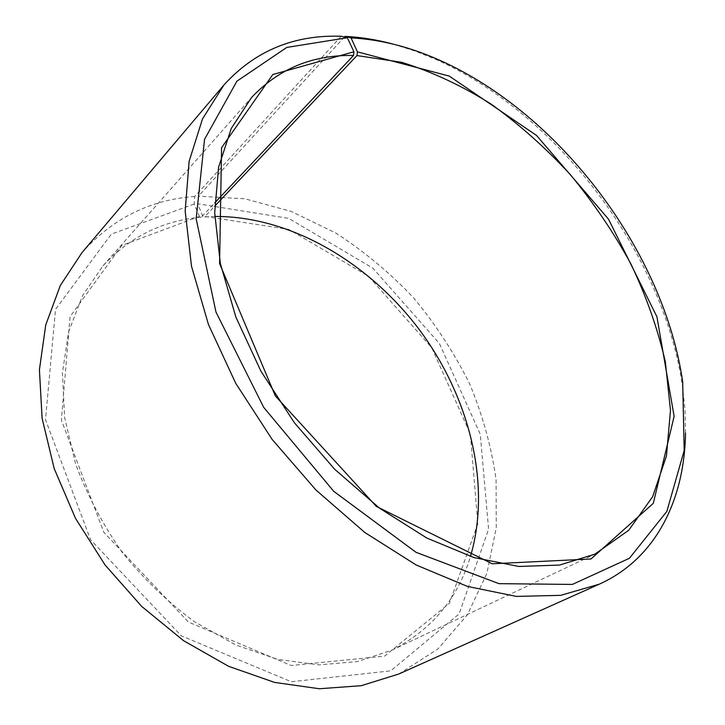<?xml version="1.0" encoding="UTF-8"?>
<svg xmlns="http://www.w3.org/2000/svg" width="725" height="725" viewBox="0 0 725 725"><rect width="100%" height="100%" fill="white"/><g stroke="black" fill="none" stroke-linecap="round" stroke-linejoin="round"><path stroke-width="0.54" stroke-dasharray="3.62 2.72" d="M341.221 36.259L194.771 196.439L194.182 204.033L199.438 216.394L201.305 217.183L214.727 202.918M201.305 217.183C162.618 220.608 129.857 236.83 103.013 265.83L82.505 295.718L68.621 331.769L62.413 372.858L64.607 417.464L75.518 463.683C87.018 494.649 102.551 524.184 122.126 552.269C143.677 578.867 167.729 601.995 194.291 621.633L235.67 644.942L277.911 659.433L319.109 664.87L357.597 661.544L391.998 650.135C431.574 629.952 457.72 598.732 470.452 556.465M214.772 216.458L204.577 216.911L214.672 206.217M685.542 433.052L684.989 409.843L682.497 386.189C663.348 253.958 558.939 115.112 437.22 60.012L415.18 51.058L393.041 44.08M194.771 196.439C150.175 199.719 112.574 218.461 81.979 252.653M398.822 673.996L437.873 649.038L467.389 614.746L486.838 573.557L496.272 527.836L496.081 479.705C491.505 447.062 482.651 415.008 469.519 383.561C454.222 352.894 435.562 324.302 413.531 297.767C389.869 272.772 363.887 251.158 335.584 232.897L291.142 211.401L244.842 198.786L198.36 196.194L197.68 203.77L202.737 216.123L204.577 216.911M344.429 37.038L198.36 196.194M194.182 204.033L111.342 234.13L55.526 309.339L45.512 419.657L90.58 539.772L181.332 635.852L291.359 681.754L390.775 670.842L459.115 613.921L488.596 529.205L480.267 434.284L439.377 343.433L372.804 268.105L288.722 218.388L197.68 203.77M199.438 216.394L121.791 245.458L70.071 316.662L61.389 420.119L103.793 532.241L188.437 622.05L291.205 665.514L384.631 656.116L449.446 603.291L477.838 523.686L470.344 433.894L431.701 347.692L368.499 276.252L288.731 229.399L202.737 216.123M391.998 650.135L594.79 554.208M103.013 265.83L251.457 97.639M441.416 61.018L437.22 60.012M682.696 381.876L682.497 386.189"/><path stroke-width="1.09" d="M214.727 202.918L353.51 55.481C312.602 54.674 278.59 68.73 251.457 97.639L231.239 128.488L218.587 167.221L214.691 212.751L220.346 263.429L235.87 317.088L260.891 371.118L294.377 422.738L334.678 469.238L379.637 508.27L426.88 538.077L473.996 557.579L518.819 566.47L559.537 565.074L594.79 554.208L628.72 530.265L652.654 496.688L666.456 455.934L670.48 410.323L665.36 361.947C657.774 328.951 646.31 296.308 630.949 264.036C613.658 232.399 593.431 202.565 570.258 174.535C545.689 147.891 519.227 124.347 490.852 103.92C461.716 85.613 431.991 71.739 401.668 62.305L356.963 55.562L357.434 51.865L351.036 37.863L345.018 36.395L344.429 37.038M470.452 556.465C491.795 484.119 469.247 396.403 418.905 329.096C368.209 262.051 290.199 216.041 214.772 216.458M214.672 206.217L356.963 55.562M353.51 55.481L353.936 51.774L272.799 74.539L221.578 147.71L219.584 263.547L275.337 395.913L376.366 506.431L492.221 563.778L590.984 558.975L653.316 503.313L674.123 416.358L656.913 316.734L608.52 219.186L536.527 135.448L449.31 76.116L357.434 51.865M353.936 51.774L347.32 37.736L286.765 47.433L236.885 81.191L204.532 139.381L196.176 218.868L215.977 312.085L263.701 407.368L333.727 491.305L416.023 552.314L498.963 583.661L572.378 584.423L629.427 558.277L666.846 511.415L684.183 450.551L682.696 381.876C663.882 252.046 560.923 115.13 441.416 61.018C411.048 47.197 380.924 39.476 351.036 37.863M347.32 37.736L341.221 36.259C294.051 34.601 254.955 50.85 223.925 84.988L202.483 118.954L189.134 161.331L185.165 210.984L191.5 266.166L208.465 324.537L235.725 383.308L272.156 439.45L315.982 490.037L364.874 532.531L416.241 565.029L467.498 586.434L516.3 596.403L560.715 595.343L599.294 584.169C656.234 558.531 684.445 499.407 685.542 433.052M393.041 44.08C376.837 39.73 360.833 37.165 345.018 36.395M223.925 84.988L81.979 252.653L60.311 285.505L45.747 324.918L39.413 369.732L42.113 418.298L54.203 468.604L75.482 518.321L105.125 565.047L141.792 606.508L183.652 640.737L228.62 666.32L274.539 682.397L319.344 688.75L361.249 685.696L398.822 673.996L599.294 584.169"/></g></svg>

